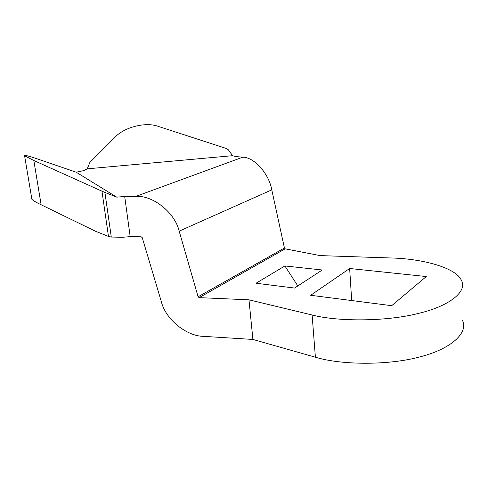<?xml version="1.0" encoding="UTF-8"?>
<svg xmlns="http://www.w3.org/2000/svg" width="488" height="488" viewBox="0 0 488 488"><rect width="100%" height="100%" fill="white"/><g stroke="black" fill="none" stroke-linecap="round" stroke-linejoin="round"><path stroke-width="0.73" d="M111.282 237.04L108.47 236.436L101.955 191.168L104.902 192.406L111.282 237.04L122.342 237.29L130.186 236.637L141.203 236.802L142.24 237.638L161.388 301.816C165.572 319.176 186.325 336.244 203.655 336.354L252.9 339.447L248.984 299.827L312.119 315.01C338.721 321.928 387.228 321.482 418.533 313.394C450.095 305.988 468.01 290.982 461.233 280.045C456.085 268.016 423.102 258.622 390.437 257.963L320.189 255.608L285.151 248.831L199.165 297.631L198.116 296.777L284.425 247.995L285.151 248.831M101.955 191.168L33.831 160.497L24.589 155.77C23.942 154.787 27.987 155.763 36.716 158.698L76.189 172.197L83.887 170.593L87.236 168.836L89.841 162.492L114.82 137.457C124.08 127.087 146.083 121.591 158.435 126.447L226.542 148.553L228.347 149.792L232.624 155.69L235.393 156.514L242.78 157.185C254.126 157.173 268.986 173.612 271.786 189.856L179.169 231.147C174.948 212.64 152.927 195.109 135.829 196.402L124.696 196.463L130.186 236.637M297.82 285.95L284.888 265.948L322.263 269.998L294.599 288.054L256.017 283.247L284.888 265.948M33.831 160.497L41.126 204.777L95.648 231.306L108.47 236.436M41.126 204.777C36.088 202.337 33.007 200.495 31.879 199.263L31.75 198.5M76.189 172.197L116.748 197.146L104.902 192.406M116.748 197.146L124.696 196.463M426.286 276.55L349.646 268.498L310.685 295.277L391.693 305.689L426.286 276.55M351.683 300.547L349.646 268.498M199.165 297.631L248.984 299.827M179.169 231.147L198.116 296.777M284.425 247.995L271.786 189.856M462.27 320.067C468.992 332.395 451.37 348.908 420.308 356.771C389.497 365.384 341.71 365.268 315.394 357.21L252.9 339.447M232.624 155.69L87.236 168.836M135.829 196.402L242.78 157.185M315.394 357.21L312.119 315.01M24.589 155.77L31.879 199.263"/></g></svg>

